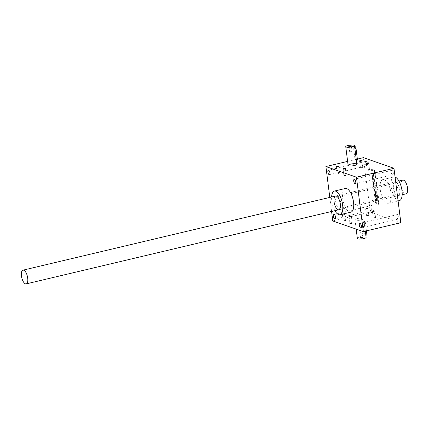 <?xml version="1.0" encoding="UTF-8"?>
<svg xmlns="http://www.w3.org/2000/svg" width="429" height="429" viewBox="0 0 429 429"><rect width="100%" height="100%" fill="white"/><g stroke="black" fill="none" stroke-linecap="round" stroke-linejoin="round"><path stroke-width="0.32" stroke-dasharray="2.15 1.61" d="M361.325 219.921A4.403 1.019 -7.2 0 0 363.733 218.688A4.403 1.019 -7.2 0 0 359.239 218.232A4.403 1.019 -7.2 0 0 354.998 219.793A4.403 1.019 -7.2 0 0 361.325 219.921M375.997 200.509A0.879 0.359 76.7 0 0 375.809 201.233L375.933 202.182A0.879 0.359 76.7 0 0 376.287 203.067L376.431 204.225A1.759 0.724 76.7 0 1 375.455 202.263L375.268 200.799A1.759 0.724 76.7 0 1 375.648 199.356A1.759 0.724 76.7 0 1 375.836 199.372L377.734 200.032A1.759 0.724 76.7 0 1 378.732 202.005L378.914 203.469A1.759 0.724 76.7 0 1 378.539 204.912A1.759 0.724 76.7 0 1 378.367 204.901L378.222 203.743L378.534 203.668A0.879 0.359 76.7 0 0 378.689 202.96L378.566 202.011A0.879 0.359 76.7 0 0 378.067 201.024L376.41 200.445A0.879 0.359 76.7 0 0 376.313 200.434L375.997 200.509A0.879 0.359 76.7 0 1 376.094 200.52L376.41 200.445M376.094 200.52L377.756 201.099A0.879 0.359 76.7 0 1 378.255 202.086L378.378 203.035A0.879 0.359 76.7 0 1 378.222 203.743M357.357 159.084L347.619 161.395M350.943 212.135A12.157 4.987 76.7 0 1 349.624 212.039A12.157 4.987 76.7 0 1 342.969 199.935A12.157 4.987 76.7 0 1 345.334 188.481M329.799 197.415L331.579 211.476M344.98 221.042A1.41 0.327 -7.2 0 0 345.704 220.576A1.41 0.327 -7.2 0 0 344.315 220.501A1.41 0.327 -7.2 0 0 342.986 220.919A1.41 0.327 -7.2 0 0 343.5 221.187A1.41 0.327 -7.2 0 0 344.98 221.042M375.005 217.873A1.41 0.327 -7.2 0 0 375.724 217.406A1.41 0.327 -7.2 0 0 374.335 217.331A1.41 0.327 -7.2 0 0 373.01 217.75A1.41 0.327 -7.2 0 0 373.52 218.018A1.41 0.327 -7.2 0 0 375.005 217.873M351.721 223.396A1.41 0.327 -7.2 0 0 352.44 222.924A1.41 0.327 -7.2 0 0 351.051 222.849A1.41 0.327 -7.2 0 0 349.726 223.268A1.41 0.327 -7.2 0 0 350.236 223.536A1.41 0.327 -7.2 0 0 351.721 223.396M368.264 215.524A1.41 0.327 -7.2 0 0 368.988 215.058A1.41 0.327 -7.2 0 0 367.599 214.983A1.41 0.327 -7.2 0 0 366.269 215.401A1.41 0.327 -7.2 0 0 366.784 215.669A1.41 0.327 -7.2 0 0 368.264 215.524M332.775 220.956L370.291 212.06L363.417 157.652M400.842 222.715L370.291 212.06M376.287 203.067L376.598 202.992L376.748 204.15A1.759 0.724 76.7 0 1 375.766 202.188L375.584 200.724A1.759 0.724 76.7 0 1 375.96 199.281A1.759 0.724 76.7 0 1 376.153 199.297L378.046 199.957A1.759 0.724 76.7 0 1 379.043 201.93L379.231 203.394A1.759 0.724 76.7 0 1 378.85 204.837A1.759 0.724 76.7 0 1 378.678 204.826L378.534 203.668M376.598 202.992A0.879 0.359 76.7 0 1 376.244 202.107L376.126 201.158A0.879 0.359 76.7 0 1 376.313 200.434M377.375 197.764A1.056 0.434 76.7 0 0 377.6 196.9L377.52 196.284A1.056 0.434 76.7 0 0 376.925 195.104L377.236 195.029L376.737 194.852L377.214 198.611L376.013 198.193A1.759 0.724 76.7 0 1 375.01 196.219L374.828 194.755A1.759 0.724 76.7 0 1 375.203 193.313A1.759 0.724 76.7 0 1 375.396 193.329L377.295 193.988A1.759 0.724 76.7 0 1 378.292 195.962L378.475 197.426A1.759 0.724 76.7 0 1 378.099 198.868A1.759 0.724 76.7 0 1 377.906 198.852L377.574 197.678A1.056 0.434 76.7 0 0 377.686 197.689L377.375 197.764A1.056 0.434 76.7 0 1 377.257 197.753L377.574 197.678M377.236 195.029A1.056 0.434 76.7 0 1 377.836 196.214L377.911 196.825A1.056 0.434 76.7 0 1 377.686 197.689M375.455 191.237A1.373 0.563 76.7 0 1 374.705 189.87A1.373 0.563 76.7 0 1 374.967 188.572L374.656 188.647A1.373 0.563 76.7 0 0 374.388 189.94A1.373 0.563 76.7 0 0 375.139 191.313L377.799 192.053L377.938 193.157L375.697 192.374A2.746 1.126 76.7 0 1 374.361 190.342A2.746 1.126 76.7 0 1 374.26 187.543A2.746 1.126 76.7 0 1 373.697 185.762A2.746 1.126 76.7 0 1 373.756 184.513L373.386 183.328L376.85 184.54L376.989 185.644L374.646 184.824A1.373 0.563 76.7 0 0 374.496 184.813L374.185 184.888A1.373 0.563 76.7 0 1 374.329 184.899L374.646 184.824M374.967 188.572A1.373 0.563 76.7 0 1 375.118 188.583L377.461 189.398L377.322 188.293L374.978 187.478A1.373 0.563 76.7 0 1 374.227 186.111A1.373 0.563 76.7 0 1 374.496 184.813M372.442 180.888L372.951 181.065L373.091 182.169L372.581 181.993L372.442 180.888L372.125 180.963L372.951 181.065M373.107 181.118L376.565 182.325L376.71 183.435L373.246 182.223L373.107 181.118L372.79 181.194L376.565 182.325M373.15 176.71A1.373 0.563 76.7 0 0 372.881 178.008A1.373 0.563 76.7 0 0 373.632 179.376L376.287 180.116L376.426 181.22L374.19 180.443A2.746 1.126 76.7 0 1 372.662 177.585A2.746 1.126 76.7 0 1 372.721 176.335L372.351 175.15L375.815 176.362L375.954 177.467L373.611 176.646A1.373 0.563 76.7 0 0 373.461 176.635L373.15 176.71A1.373 0.563 76.7 0 1 373.3 176.721L373.611 176.646M373.949 179.301A1.373 0.563 76.7 0 1 373.192 177.933A1.373 0.563 76.7 0 1 373.461 176.635M374.249 173.842A1.373 0.563 76.7 0 0 374.517 172.549A1.373 0.563 76.7 0 0 373.766 171.182L371.739 170.286L371.6 169.182L373.836 169.964A2.746 1.126 76.7 0 1 375.364 172.823A2.746 1.126 76.7 0 1 375.305 174.067L375.675 175.252L372.211 174.045L372.072 172.941L374.415 173.756A1.373 0.563 76.7 0 0 374.565 173.766L374.249 173.842A1.373 0.563 76.7 0 1 374.104 173.831L374.415 173.756M374.077 171.107A1.373 0.563 76.7 0 1 374.833 172.474A1.373 0.563 76.7 0 1 374.565 173.766M398.128 219.004A2.29 0.938 76.7 0 1 396.873 216.725A2.29 0.938 76.7 0 1 397.318 214.57A2.29 0.938 76.7 0 1 398.761 216.581A2.29 0.938 76.7 0 1 398.375 219.026A2.29 0.938 76.7 0 1 398.128 219.004M392.54 174.801A2.29 0.938 76.7 0 1 391.291 172.517A2.29 0.938 76.7 0 1 391.736 170.361A2.29 0.938 76.7 0 1 393.179 172.372A2.29 0.938 76.7 0 1 392.792 174.817A2.29 0.938 76.7 0 1 392.54 174.801M366.688 165.782A2.29 0.938 76.7 0 1 365.433 163.503A2.29 0.938 76.7 0 1 365.883 161.342A2.29 0.938 76.7 0 1 367.326 163.352A2.29 0.938 76.7 0 1 366.94 165.798A2.29 0.938 76.7 0 1 366.688 165.782M372.275 209.99A2.29 0.938 76.7 0 1 371.021 207.711A2.29 0.938 76.7 0 1 371.466 205.55A2.29 0.938 76.7 0 1 372.908 207.561A2.29 0.938 76.7 0 1 372.522 210.006A2.29 0.938 76.7 0 1 372.275 209.99M380.25 189.527A12.157 4.987 -103.3 0 0 388.459 203.239A12.157 4.987 -103.3 0 0 390.508 190.262A12.157 4.987 -103.3 0 0 382.85 179.585A12.157 4.987 -103.3 0 0 380.25 189.527M399.399 200.643A12.157 4.987 76.7 0 1 398.08 200.552A12.157 4.987 76.7 0 1 391.189 186.931A12.157 4.987 76.7 0 1 393.79 176.995A12.157 4.987 76.7 0 1 395.077 177.075M393.463 187.725A7.046 2.89 -103.3 0 0 396.782 195.243A7.046 2.89 -103.3 0 0 399.41 188.154A7.046 2.89 -103.3 0 0 393.876 182.995A7.046 2.89 -103.3 0 0 393.463 187.725M334.872 210.698A12.157 4.987 76.7 0 1 331.617 196.986M392.916 188.175A5.813 2.386 -103.3 0 0 395.656 194.38A5.813 2.386 -103.3 0 0 396.841 194.734A5.813 2.386 -103.3 0 0 397.822 188.529A5.813 2.386 -103.3 0 0 394.16 183.424A5.813 2.386 -103.3 0 0 393.259 184.277A5.813 2.386 -103.3 0 0 392.916 188.175M335.709 201.743A5.813 2.386 -103.3 0 0 339.634 208.301A5.813 2.386 -103.3 0 0 340.535 207.448A5.813 2.386 -103.3 0 0 340.615 202.091A5.813 2.386 -103.3 0 0 338.138 197.345A5.813 2.386 -103.3 0 0 336.953 196.986A5.813 2.386 -103.3 0 0 335.709 201.743M362.097 167.498A1.169 0.268 -7.2 0 0 362.65 167.294A1.169 0.268 -7.2 0 0 362.736 167.171A1.169 0.268 -7.2 0 0 361.545 167.047A1.169 0.268 -7.2 0 0 360.414 167.46A1.169 0.268 -7.2 0 0 360.532 167.562A1.169 0.268 -7.2 0 0 362.097 167.498M359.641 161.224A1.169 0.268 -7.2 0 0 359.631 161.272A1.169 0.268 -7.2 0 0 359.674 161.331A1.169 0.268 -7.2 0 0 361.315 161.304A1.169 0.268 -7.2 0 0 361.931 161.047A1.169 0.268 -7.2 0 0 361.958 160.977A1.169 0.268 -7.2 0 0 361.937 160.934M345.554 175.37A1.169 0.268 -7.2 0 0 346.101 175.161A1.169 0.268 -7.2 0 0 346.192 175.037A1.169 0.268 -7.2 0 0 344.996 174.919A1.169 0.268 -7.2 0 0 343.87 175.332A1.169 0.268 -7.2 0 0 343.988 175.429A1.169 0.268 -7.2 0 0 345.554 175.37M343.098 169.096A1.169 0.268 -7.2 0 0 343.087 169.144A1.169 0.268 -7.2 0 0 343.13 169.203A1.169 0.268 -7.2 0 0 344.771 169.176A1.169 0.268 -7.2 0 0 345.388 168.919A1.169 0.268 -7.2 0 0 345.409 168.849A1.169 0.268 -7.2 0 0 345.388 168.806M368.833 169.846A1.169 0.268 -7.2 0 0 369.385 169.643A1.169 0.268 -7.2 0 0 369.476 169.519A1.169 0.268 -7.2 0 0 368.28 169.396A1.169 0.268 -7.2 0 0 367.154 169.814A1.169 0.268 -7.2 0 0 367.267 169.911A1.169 0.268 -7.2 0 0 368.833 169.846M366.382 163.572A1.169 0.268 -7.2 0 0 366.371 163.621A1.169 0.268 -7.2 0 0 366.409 163.68A1.169 0.268 -7.2 0 0 368.055 163.658A1.169 0.268 -7.2 0 0 368.667 163.395A1.169 0.268 -7.2 0 0 368.693 163.326A1.169 0.268 -7.2 0 0 368.672 163.283M338.813 173.016A1.169 0.268 -7.2 0 0 339.366 172.812A1.169 0.268 -7.2 0 0 339.457 172.689A1.169 0.268 -7.2 0 0 338.261 172.565A1.169 0.268 -7.2 0 0 337.13 172.984A1.169 0.268 -7.2 0 0 337.248 173.08A1.169 0.268 -7.2 0 0 338.813 173.016M336.363 166.747A1.169 0.268 -7.2 0 0 336.352 166.79A1.169 0.268 -7.2 0 0 336.39 166.854A1.169 0.268 -7.2 0 0 338.031 166.827A1.169 0.268 -7.2 0 0 338.647 166.565A1.169 0.268 -7.2 0 0 338.674 166.5A1.169 0.268 -7.2 0 0 338.653 166.457M368.13 215.256A1.169 0.268 -7.2 0 0 368.774 214.929A1.169 0.268 -7.2 0 0 368.731 214.87A1.169 0.268 -7.2 0 0 367.578 214.806A1.169 0.268 -7.2 0 0 366.473 215.154A1.169 0.268 -7.2 0 0 366.446 215.219A1.169 0.268 -7.2 0 0 368.13 215.256M367.347 209.068A1.169 0.268 -7.2 0 0 367.991 208.735A1.169 0.268 -7.2 0 0 367.873 208.639A1.169 0.268 -7.2 0 0 366.307 208.703A1.169 0.268 -7.2 0 0 365.755 208.907A1.169 0.268 -7.2 0 0 365.664 209.03A1.169 0.268 -7.2 0 0 367.347 209.068M351.587 223.128A1.169 0.268 -7.2 0 0 352.225 222.801A1.169 0.268 -7.2 0 0 352.182 222.737A1.169 0.268 -7.2 0 0 351.029 222.678A1.169 0.268 -7.2 0 0 349.93 223.026A1.169 0.268 -7.2 0 0 349.903 223.091A1.169 0.268 -7.2 0 0 351.587 223.128M350.804 216.935A1.169 0.268 -7.2 0 0 351.442 216.607A1.169 0.268 -7.2 0 0 351.33 216.511A1.169 0.268 -7.2 0 0 349.764 216.575A1.169 0.268 -7.2 0 0 349.211 216.779A1.169 0.268 -7.2 0 0 349.12 216.902A1.169 0.268 -7.2 0 0 350.804 216.935M374.866 217.605A1.169 0.268 -7.2 0 0 375.509 217.278A1.169 0.268 -7.2 0 0 375.466 217.219A1.169 0.268 -7.2 0 0 374.313 217.154A1.169 0.268 -7.2 0 0 373.209 217.503A1.169 0.268 -7.2 0 0 373.187 217.573A1.169 0.268 -7.2 0 0 374.866 217.605M374.088 211.417A1.169 0.268 -7.2 0 0 374.726 211.089A1.169 0.268 -7.2 0 0 374.608 210.988A1.169 0.268 -7.2 0 0 373.042 211.052A1.169 0.268 -7.2 0 0 372.49 211.256A1.169 0.268 -7.2 0 0 372.404 211.379A1.169 0.268 -7.2 0 0 374.088 211.417M344.846 220.774A1.169 0.268 -7.2 0 0 345.49 220.447A1.169 0.268 -7.2 0 0 345.447 220.388A1.169 0.268 -7.2 0 0 344.294 220.329A1.169 0.268 -7.2 0 0 343.189 220.672A1.169 0.268 -7.2 0 0 343.168 220.742A1.169 0.268 -7.2 0 0 344.846 220.774M344.063 214.586A1.169 0.268 -7.2 0 0 344.707 214.259A1.169 0.268 -7.2 0 0 344.589 214.162A1.169 0.268 -7.2 0 0 343.023 214.221A1.169 0.268 -7.2 0 0 342.471 214.43A1.169 0.268 -7.2 0 0 342.385 214.554A1.169 0.268 -7.2 0 0 344.063 214.586M373.766 171.182L371.423 170.361L371.283 169.257L373.525 170.04A2.746 1.126 76.7 0 1 375.048 172.898L375.364 172.823M371.283 169.257L371.6 169.182M375.048 172.898A2.746 1.126 76.7 0 1 374.994 174.142L375.305 174.067M374.994 174.142L375.536 174.147M375.225 174.222L375.364 175.327L375.675 175.252M375.364 175.327L372.211 174.045M371.9 174.12L371.761 173.016L372.072 172.941M371.761 173.016L374.104 173.831M371.423 170.361L371.739 170.286M373.632 179.376L375.976 180.191L376.115 181.295L373.874 180.512A2.746 1.126 76.7 0 1 372.351 177.66A2.746 1.126 76.7 0 1 372.41 176.41L372.04 175.225L372.351 175.15M372.179 176.33L372.49 176.255M372.04 175.225L375.815 176.362M375.504 176.432L375.643 177.536L375.954 177.467M375.643 177.536L373.3 176.721M375.976 180.191L376.287 180.116M376.115 181.295L376.426 181.22M372.351 177.66L372.662 177.585M372.41 176.41L372.721 176.335M376.254 182.4L376.394 183.505L372.93 182.298L372.79 181.194M372.93 182.298L373.246 182.223M376.394 183.505L376.71 183.435M372.635 181.14L372.774 182.245L372.265 182.068L372.125 180.963M372.265 182.068L372.581 181.993M372.774 182.245L373.091 182.169M375.139 191.313L377.482 192.128L377.622 193.232L375.386 192.449A2.746 1.126 76.7 0 1 374.045 190.417A2.746 1.126 76.7 0 1 373.949 187.618A2.746 1.126 76.7 0 1 373.386 185.837A2.746 1.126 76.7 0 1 373.439 184.588L373.074 183.403L373.386 183.328M373.214 184.508L373.525 184.438M373.074 183.403L376.85 184.54M376.533 184.609L376.673 185.719L376.989 185.644M376.673 185.719L374.329 184.899M377.322 188.293L374.667 187.553A1.373 0.563 76.7 0 1 373.916 186.186A1.373 0.563 76.7 0 1 374.185 184.888M377.011 188.369L377.15 189.473L377.461 189.398M377.15 189.473L375.118 188.583M377.482 192.128L377.799 192.053M377.622 193.232L377.938 193.157M373.949 187.618L374.26 187.543M373.386 185.837L373.697 185.762M373.439 184.588L373.756 184.513M376.925 195.104L376.426 194.927L376.903 198.686L375.697 198.268A1.759 0.724 76.7 0 1 374.699 196.294L374.517 194.83A1.759 0.724 76.7 0 1 374.892 193.388A1.759 0.724 76.7 0 1 375.085 193.404L376.978 194.064A1.759 0.724 76.7 0 1 377.976 196.037L378.164 197.501A1.759 0.724 76.7 0 1 377.788 198.943A1.759 0.724 76.7 0 1 377.595 198.927L377.67 198.772M377.359 198.847L377.22 197.742L377.531 197.667M376.426 194.927L376.737 194.852M376.903 198.686L377.214 198.611M375.734 194.503L376.228 194.675L376.565 197.329L376.067 197.158A1.056 0.434 76.7 0 1 375.466 195.973L375.391 195.361A1.056 0.434 76.7 0 1 375.616 194.493A1.056 0.434 76.7 0 1 375.734 194.503L376.228 194.675M375.917 194.75L376.254 197.404L376.565 197.329M376.254 197.404L375.756 197.227A1.056 0.434 76.7 0 1 375.155 196.048L375.08 195.431A1.056 0.434 76.7 0 1 375.305 194.568A1.056 0.434 76.7 0 1 375.418 194.578M378.367 204.901L378.678 204.826M376.431 204.225L376.748 204.15M351.34 151.775A1.169 0.268 -7.2 0 0 351.893 151.571A1.169 0.268 -7.2 0 0 351.984 151.448A1.169 0.268 -7.2 0 0 350.788 151.324A1.169 0.268 -7.2 0 0 349.656 151.743A1.169 0.268 -7.2 0 0 349.774 151.839A1.169 0.268 -7.2 0 0 351.34 151.775M349.008 146.455A1.169 0.268 -7.2 0 0 348.997 146.504A1.169 0.268 -7.2 0 0 349.04 146.562A1.169 0.268 -7.2 0 0 350.681 146.536A1.169 0.268 -7.2 0 0 351.297 146.278A1.169 0.268 -7.2 0 0 351.319 146.209A1.169 0.268 -7.2 0 0 351.297 146.166M357.062 160.29A1.41 0.579 76.7 0 1 356.108 158.703L354.735 147.817A1.41 0.579 76.7 0 1 355.035 146.664M357.888 192.718A4.403 1.019 -7.2 0 0 360.301 191.484A4.403 1.019 -7.2 0 0 355.802 191.023A4.403 1.019 -7.2 0 0 351.56 192.589A4.403 1.019 -7.2 0 0 357.888 192.718M356.22 159.411L356.113 160.516L354.965 158.971L353.593 148.091L354.086 146.895L354.847 148.531L356.247 159.406M360.516 232.293A1.169 0.268 172.8 0 1 362.081 232.228A1.169 0.268 172.8 0 1 362.199 232.33A1.169 0.268 172.8 0 1 361.073 232.743A1.169 0.268 172.8 0 1 359.877 232.62A1.169 0.268 172.8 0 1 359.963 232.497A1.169 0.268 172.8 0 1 360.516 232.293M361.18 237.532A1.169 0.268 172.8 0 1 362.821 237.505A1.169 0.268 172.8 0 1 362.859 237.564A1.169 0.268 172.8 0 1 361.733 237.982A1.169 0.268 172.8 0 1 360.537 237.859A1.169 0.268 172.8 0 1 360.564 237.789A1.169 0.268 172.8 0 1 361.18 237.532M366.511 235.103A1.41 0.579 76.7 0 1 365.562 233.515L364.189 222.635A1.41 0.579 76.7 0 1 364.489 221.482A1.41 0.579 76.7 0 1 365.438 223.069L366.425 230.877M357.362 238.497A4.403 1.019 172.8 0 1 359.77 237.258A4.403 1.019 172.8 0 1 366.098 237.393M353.973 191.35A4.403 1.019 172.8 0 1 360.301 191.484A4.403 1.019 172.8 0 1 356.059 193.045A4.403 1.019 172.8 0 1 351.56 192.589A4.403 1.019 172.8 0 1 353.973 191.35M363.041 222.903L363.535 221.707L364.296 223.343L365.562 235.328L364.419 233.789L363.041 222.903L364.189 222.635M361.1 237.725A1.41 0.327 172.8 0 1 363.079 237.693A1.41 0.327 172.8 0 1 361.77 238.267A1.41 0.327 172.8 0 1 360.36 238.036A1.41 0.327 172.8 0 1 361.1 237.725M402.783 180.11A7.046 2.89 -103.3 0 0 401.276 185.875A7.046 2.89 -103.3 0 0 406.038 193.822M373.525 170.04L373.836 169.964M373.874 180.512L374.19 180.443M374.667 187.553L374.978 187.478M375.386 192.449L375.697 192.374M374.517 194.83L374.828 194.755M375.085 193.404L375.396 193.329M376.978 194.064L377.295 193.988M377.976 196.037L378.292 195.962M378.164 197.501L378.475 197.426M377.595 198.927L377.906 198.852M377.6 196.9L377.911 196.825M377.52 196.284L377.836 196.214M375.697 198.268L376.013 198.193M374.699 196.294L375.01 196.219M375.756 197.227L376.067 197.158M375.155 196.048L375.466 195.973M375.08 195.431L375.391 195.361M375.268 200.799L375.584 200.724M375.836 199.372L376.153 199.297M377.734 200.032L378.046 199.957M378.732 202.005L379.043 201.93M378.914 203.469L379.231 203.394M378.378 203.035L378.689 202.96M378.255 202.086L378.566 202.011M377.756 201.099L378.067 201.024M375.809 201.233L376.126 201.158M375.933 202.182L376.244 202.107M375.455 202.263L375.766 202.188M356.108 158.703L354.965 158.971M354.735 147.817L353.593 148.091M365.438 223.069L364.296 223.343M365.562 233.515L364.419 233.789M356.177 229.118L354.998 219.793M365.31 231.145L363.733 218.688M388.459 203.239L398.091 200.954M382.85 179.585L393.79 176.995M395.656 194.38L396.782 195.243M393.259 184.277L393.876 182.995M339.634 208.301L396.841 194.734M336.953 196.986L394.16 183.424M338.138 197.345L337.012 196.482M340.535 207.448L339.918 208.725M371.466 205.55L333.955 214.446M372.522 210.006L335.011 218.903M365.883 161.342L328.367 170.238M366.94 165.798L329.424 174.694M391.736 170.361L354.22 179.258M392.792 174.817L355.276 183.714M397.318 214.57L359.808 223.461M398.375 219.026L360.864 227.922M360.532 167.562L361.658 167.97L362.65 167.294M359.631 161.272L360.414 167.46M361.958 160.977L362.736 167.171M343.988 175.429L345.114 175.836L346.101 175.161M343.087 169.144L343.87 175.332M345.409 168.849L346.192 175.037M367.267 169.911L368.398 170.318L369.385 169.643M366.371 163.621L367.154 169.814M368.693 163.326L369.476 169.519M337.248 173.08L338.374 173.488L339.366 172.812M336.352 166.79L337.13 172.984M338.674 166.5L339.457 172.689M365.664 209.03L366.446 215.219M367.991 208.735L368.774 214.929M367.873 208.639L366.747 208.231L365.755 208.907M349.12 216.902L349.903 223.091M351.442 216.607L352.225 222.801M351.33 216.511L350.198 216.103L349.211 216.779M372.404 211.379L373.187 217.573M374.726 211.089L375.509 217.278M374.608 210.988L373.482 210.58L372.49 211.256M342.385 214.554L343.168 220.742M344.707 214.259L345.49 220.447M344.589 214.162L343.463 213.749L342.471 214.43M375.203 193.313L374.892 193.388M378.099 198.868L377.788 198.943M375.616 194.493L375.305 194.568M375.96 199.281L375.648 199.356M378.85 204.837L378.539 204.912M349.774 151.839L350.901 152.247L351.893 151.571M348.997 146.504L349.656 151.743M351.319 146.209L351.984 151.448M356.113 160.516L356.381 160.451M354.086 146.895L354.649 146.761M362.081 232.228L360.955 231.821L359.963 232.497M362.859 237.564L362.199 232.33M360.537 237.859L359.877 232.62M363.535 221.707L364.489 221.482M365.562 235.328L365.83 235.269M338.824 209.76L402.177 194.739M335.575 196.048L398.927 181.027"/><path stroke-width="0.64" d="M354.451 165.514A4.403 1.019 172.8 0 1 348.123 165.379A4.403 1.019 172.8 0 1 350.536 164.146A4.403 1.019 172.8 0 1 356.864 164.28A4.403 1.019 172.8 0 1 354.451 165.514M338.111 166.634A1.41 0.327 -7.2 0 0 338.851 166.318A1.41 0.327 -7.2 0 0 337.441 166.093A1.41 0.327 -7.2 0 0 336.132 166.661A1.41 0.327 -7.2 0 0 338.111 166.634M368.13 163.465A1.41 0.327 -7.2 0 0 368.87 163.149A1.41 0.327 -7.2 0 0 367.46 162.923A1.41 0.327 -7.2 0 0 366.157 163.492A1.41 0.327 -7.2 0 0 368.13 163.465M344.846 168.983A1.41 0.327 -7.2 0 0 345.586 168.672A1.41 0.327 -7.2 0 0 344.181 168.441A1.41 0.327 -7.2 0 0 342.873 169.015A1.41 0.327 -7.2 0 0 344.846 168.983M361.39 161.111A1.41 0.327 -7.2 0 0 362.135 160.8A1.41 0.327 -7.2 0 0 360.725 160.569A1.41 0.327 -7.2 0 0 359.416 161.143A1.41 0.327 -7.2 0 0 361.39 161.111M393.967 168.307L356.456 177.204L363.331 231.612L400.842 222.715L393.967 168.307L363.417 157.652L357.357 159.084M347.619 161.395L325.901 166.543L329.799 197.415M356.456 177.204L325.901 166.543M360.612 227.901A2.29 0.938 76.7 0 1 359.357 225.622A2.29 0.938 76.7 0 1 359.808 223.461A2.29 0.938 76.7 0 1 361.25 225.477A2.29 0.938 76.7 0 1 360.864 227.922A2.29 0.938 76.7 0 1 360.612 227.901M355.03 183.692A2.29 0.938 76.7 0 1 353.775 181.413A2.29 0.938 76.7 0 1 354.22 179.258A2.29 0.938 76.7 0 1 355.662 181.269A2.29 0.938 76.7 0 1 355.276 183.714A2.29 0.938 76.7 0 1 355.03 183.692M329.177 174.678A2.29 0.938 76.7 0 1 327.922 172.394A2.29 0.938 76.7 0 1 328.367 170.238A2.29 0.938 76.7 0 1 329.81 172.249A2.29 0.938 76.7 0 1 329.424 174.694A2.29 0.938 76.7 0 1 329.177 174.678M334.759 218.887A2.29 0.938 76.7 0 1 333.505 216.602A2.29 0.938 76.7 0 1 333.955 214.446A2.29 0.938 76.7 0 1 335.398 216.457A2.29 0.938 76.7 0 1 335.011 218.903A2.29 0.938 76.7 0 1 334.759 218.887M331.617 196.986A12.157 4.987 76.7 0 1 334.395 191.077L345.334 188.481A12.157 4.987 76.7 0 1 352.992 199.158A12.157 4.987 76.7 0 1 350.943 212.135L340.004 214.731A12.157 4.987 76.7 0 1 338.679 214.634A12.157 4.987 76.7 0 1 334.872 210.698M331.579 211.476L332.775 220.956L363.331 231.612M395.077 177.075A12.157 4.987 76.7 0 1 401.759 189.146A12.157 4.987 76.7 0 1 399.399 200.643L398.091 200.954M334.395 191.077A12.157 4.987 76.7 0 1 342.052 201.753A12.157 4.987 76.7 0 1 340.004 214.731M334.068 201.807A7.046 2.89 -103.3 0 0 336.695 208.655A7.046 2.89 -103.3 0 0 339.918 208.725A7.046 2.89 -103.3 0 0 340.015 202.236A7.046 2.89 -103.3 0 0 337.012 196.482A7.046 2.89 -103.3 0 0 334.068 201.807M361.937 160.934A1.169 0.268 -7.2 0 0 360.762 160.854A1.169 0.268 -7.2 0 0 359.641 161.224M345.388 168.806A1.169 0.268 -7.2 0 0 344.214 168.726A1.169 0.268 -7.2 0 0 343.098 169.096M368.672 163.283A1.169 0.268 -7.2 0 0 367.497 163.208A1.169 0.268 -7.2 0 0 366.382 163.572M338.653 166.457A1.169 0.268 -7.2 0 0 337.478 166.377A1.169 0.268 -7.2 0 0 336.363 166.747M351.297 146.166A1.169 0.268 -7.2 0 0 350.123 146.091A1.169 0.268 -7.2 0 0 349.008 146.455M354.649 146.761L355.035 146.664A1.41 0.579 76.7 0 1 355.99 148.257L357.362 159.138A1.41 0.579 76.7 0 1 357.062 160.29L356.381 160.451M352.086 146.809A4.403 1.019 -7.2 0 0 354.499 145.576A4.403 1.019 -7.2 0 0 350 145.115A4.403 1.019 -7.2 0 0 345.763 146.68A4.403 1.019 -7.2 0 0 352.086 146.809M350.756 146.343A1.41 0.327 -7.2 0 0 351.496 146.032A1.41 0.327 -7.2 0 0 350.091 145.801A1.41 0.327 -7.2 0 0 348.782 146.375A1.41 0.327 -7.2 0 0 350.756 146.343M366.425 230.877L366.816 233.955A1.41 0.579 76.7 0 1 366.511 235.103L365.83 235.269M365.31 231.145L366.098 237.393A4.403 1.019 172.8 0 1 361.856 238.953A4.403 1.019 172.8 0 1 357.362 238.497L356.177 229.118M21.45 275.933A7.046 2.89 -103.3 0 0 26.212 283.885A7.046 2.89 -103.3 0 0 27.397 276.362A7.046 2.89 -103.3 0 0 22.957 270.173A7.046 2.89 -103.3 0 0 21.45 275.933M402.177 194.739L406.038 193.822A7.046 2.89 -103.3 0 0 407.223 186.299A7.046 2.89 -103.3 0 0 402.783 180.11L398.927 181.027M357.362 159.138L356.247 159.406M355.99 148.257L354.869 148.52M366.816 233.955L365.696 234.218M345.763 146.68L348.123 165.379M354.499 145.576L356.864 164.28M26.212 283.885L338.824 209.76M22.957 270.173L335.575 196.048"/></g></svg>
